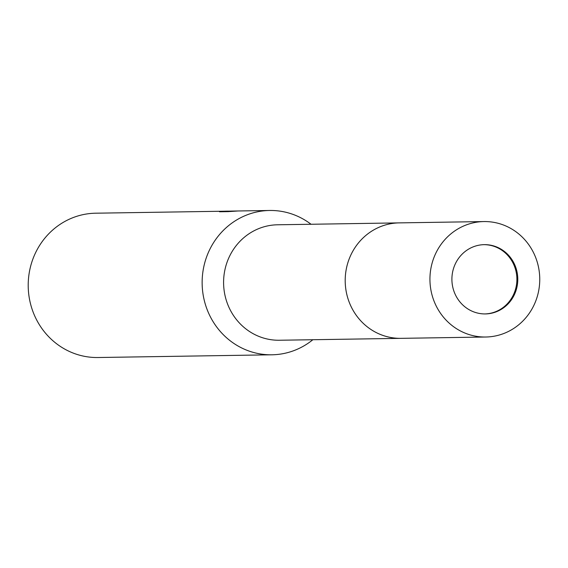<?xml version="1.0" encoding="UTF-8"?>
<svg xmlns="http://www.w3.org/2000/svg" width="568" height="568" viewBox="0 0 568 568"><rect width="100%" height="100%" fill="white"/><g stroke="black" fill="none" stroke-linecap="round" stroke-linejoin="round"><path stroke-width="0.85" d="M484.944 313.926A34.641 32.944 89.1 0 0 516.44 285.108A34.641 32.944 89.1 0 0 483.858 244.659M483.943 221.563L399.205 222.883A57.737 54.911 89.1 0 0 345.962 270.936A57.737 54.911 89.1 0 0 401.015 338.343L279.406 340.246A57.737 54.911 89.1 0 1 224.353 272.846A57.737 54.911 89.1 0 1 277.596 224.786L399.205 222.883A57.737 54.911 89.1 0 0 345.351 276.19A57.737 54.911 89.1 0 0 390.99 337.534A57.737 54.911 89.1 0 0 401.015 338.343L485.746 337.016A57.737 54.911 89.1 0 0 539.6 283.716A57.737 54.911 89.1 0 0 493.961 222.372A57.737 54.911 89.1 0 0 483.943 221.563A57.737 54.911 89.1 0 0 430.09 274.862A57.737 54.911 89.1 0 0 475.728 336.206A57.737 54.911 89.1 0 0 485.746 337.016M271.902 354.801A72.171 68.636 89.1 0 1 259.377 353.786A72.171 68.636 89.1 0 1 202.329 277.106A72.171 68.636 89.1 0 1 269.644 210.479A72.171 68.636 89.1 0 1 282.168 211.488A72.171 68.636 89.1 0 1 311.051 224.268A72.171 68.636 89.1 0 0 203.088 270.546A72.171 68.636 89.1 0 0 235.557 344.52A72.171 68.636 89.1 0 0 312.854 339.721A72.171 68.636 89.1 0 1 271.902 354.801L97.973 357.52A72.171 68.636 89.1 0 1 85.448 356.512A72.171 68.636 89.1 0 1 28.4 279.825A72.171 68.636 89.1 0 1 95.715 213.199L230.757 211.111M269.644 210.479L230.757 211.09L237.886 210.984L228.293 211.63L219.496 211.772L225.113 211.175M479.378 313.437A34.641 32.944 89.1 0 0 485.384 313.926A34.641 32.944 89.1 0 0 517.697 281.941A34.641 32.944 89.1 0 0 490.312 245.135A34.641 32.944 89.1 0 0 484.305 244.652A34.641 32.944 89.1 0 0 451.993 276.63A34.641 32.944 89.1 0 0 479.378 313.437M228.009 211.133L225.269 211.175M225.226 211.175L225.148 211.679"/></g></svg>
